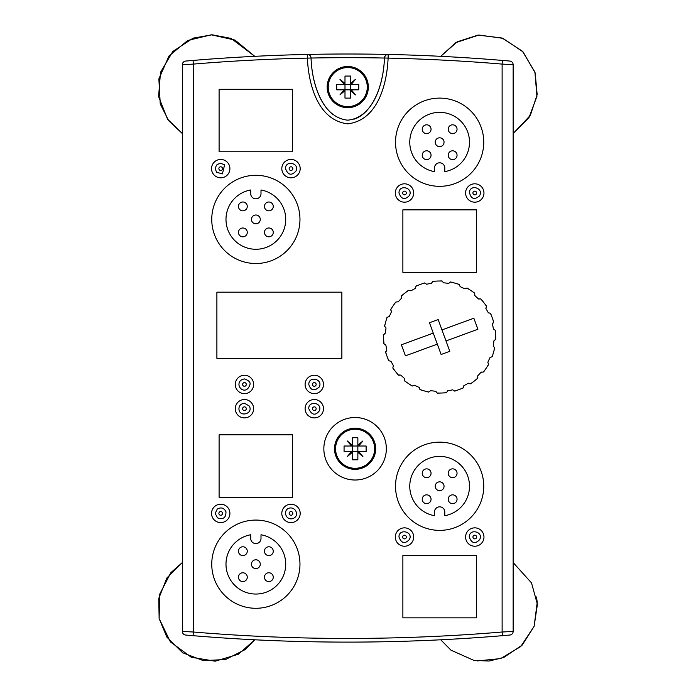 <?xml version="1.0" encoding="UTF-8"?>
<svg xmlns="http://www.w3.org/2000/svg" width="696" height="696" viewBox="0 0 696 696"><rect width="100%" height="100%" fill="white"/><g stroke="black" fill="none" stroke-linecap="round" stroke-linejoin="round"><path stroke-width="1.04" d="M513.152 631.394L513.152 64.719L502.12 64.093L502.12 632.02L502.434 635.683L509.794 635.048A3.671 3.671 0 0 0 513.152 631.394L502.12 632.02A1860.799 1860.799 0 0 1 193.366 632.02L182.343 631.394A3.671 3.671 0 0 0 185.701 635.048L193.062 635.683L193.366 632.02L193.366 64.093L193.062 60.43L185.701 61.057A3.671 3.671 0 0 0 182.343 64.719L182.343 631.394M513.152 64.719A3.671 3.671 0 0 0 509.794 61.057L502.434 60.43A1864.471 1864.471 0 0 0 388.194 54.445A3.671 3.671 0 0 0 384.436 57.994L388.107 58.116C386.993 83.764 378.015 120.234 347.748 123.836C317.48 120.234 308.502 83.764 307.38 58.116A1860.799 1860.799 0 0 0 193.366 64.093L182.343 64.719M353.855 119.242A66.163 36.758 90 0 0 384.436 58.038L384.436 57.994C384.984 55.541 386.236 54.358 388.194 54.445A1864.471 1864.471 0 0 0 193.062 60.43A1864.471 1864.471 0 0 1 307.301 54.445C309.259 54.358 310.512 55.541 311.06 57.994A3.671 3.671 0 0 0 307.301 54.445L307.38 58.116L311.06 58.038A66.163 36.758 90 0 0 332.731 114.388M388.194 54.445A1864.471 1864.471 0 0 1 502.434 60.43L502.12 64.093A1860.799 1860.799 0 0 0 388.107 58.116L388.194 54.445A1864.471 1864.471 0 0 0 307.301 54.445M193.062 635.683A1864.471 1864.471 0 0 0 502.434 635.683A1864.471 1864.471 0 0 1 193.062 635.683M386.341 448.763A31.242 31.242 0 0 1 339.474 475.829A31.242 31.242 0 0 1 339.474 421.706A31.242 31.242 0 0 1 386.341 448.763M299.967 564.186A44.109 44.109 0 0 1 233.804 602.379A44.109 44.109 0 0 1 233.804 525.985A44.109 44.109 0 0 1 299.967 564.186M483.746 142.219A44.109 44.109 0 0 1 417.583 180.421A44.109 44.109 0 0 1 417.583 104.017A44.109 44.109 0 0 1 483.746 142.219M483.746 486.26A44.109 44.109 0 0 1 417.583 524.462A44.109 44.109 0 0 1 417.583 448.059A44.109 44.109 0 0 1 483.746 486.26M299.967 219.405A44.109 44.109 0 0 1 233.804 257.607A44.109 44.109 0 0 1 233.804 181.212A44.109 44.109 0 0 1 299.967 219.405M292.616 151.772L219.101 151.772L219.101 89.288L292.616 89.288L292.616 151.772L219.101 151.772L219.101 89.288L292.616 89.288L292.616 151.772M476.395 272.336L402.88 272.336L402.88 209.853L476.395 209.853L476.395 272.336L402.88 272.336L402.88 209.853L476.395 209.853L476.395 272.336M341.866 358.344L216.891 358.344L216.891 292.181L341.866 292.181L341.866 358.344L216.891 358.344L216.891 292.181L341.866 292.181L341.866 358.344M476.395 617.848L402.88 617.848L402.88 555.365L476.395 555.365L476.395 617.848L402.88 617.848L402.88 555.365L476.395 555.365L476.395 617.848M292.616 497.283L219.101 497.283L219.101 434.8L292.616 434.8L292.616 497.283L219.101 497.283L219.101 434.8L292.616 434.8L292.616 497.283M413.685 192.992A9.187 9.187 0 0 1 399.904 200.953A9.187 9.187 0 0 1 399.904 185.04A9.187 9.187 0 0 1 413.685 192.992A9.187 9.187 0 0 0 399.904 185.04A9.187 9.187 0 0 0 399.904 200.953A9.187 9.187 0 0 0 413.685 192.992M229.906 168.632A9.187 9.187 0 0 1 216.125 176.584A9.187 9.187 0 0 1 216.125 160.672A9.187 9.187 0 0 1 229.906 168.632A9.187 9.187 0 0 0 216.125 160.672A9.187 9.187 0 0 0 216.125 176.584A9.187 9.187 0 0 0 229.906 168.632M483.964 537.034A9.187 9.187 0 0 1 470.183 544.994A9.187 9.187 0 0 1 470.183 529.082A9.187 9.187 0 0 1 483.964 537.034A9.187 9.187 0 0 0 470.183 529.082A9.187 9.187 0 0 0 470.183 544.994A9.187 9.187 0 0 0 483.964 537.034M300.185 513.404A9.187 9.187 0 0 1 286.404 521.365A9.187 9.187 0 0 1 286.404 505.444A9.187 9.187 0 0 1 300.185 513.404A9.187 9.187 0 0 0 286.404 505.444A9.187 9.187 0 0 0 286.404 521.365A9.187 9.187 0 0 0 300.185 513.404M253.649 384.444A9.187 9.187 0 0 1 239.868 392.405A9.187 9.187 0 0 1 239.868 376.484A9.187 9.187 0 0 1 253.649 384.444A9.187 9.187 0 0 0 239.868 376.484A9.187 9.187 0 0 0 239.868 392.405A9.187 9.187 0 0 0 253.649 384.444M323.492 384.444A9.187 9.187 0 0 1 309.703 392.405A9.187 9.187 0 0 1 309.703 376.484A9.187 9.187 0 0 1 323.492 384.444A9.187 9.187 0 0 0 309.703 376.484A9.187 9.187 0 0 0 309.703 392.405A9.187 9.187 0 0 0 323.492 384.444M323.492 408.7A9.187 9.187 0 0 1 309.703 416.66A9.187 9.187 0 0 1 309.703 400.748A9.187 9.187 0 0 1 323.492 408.7A9.187 9.187 0 0 0 309.703 400.748A9.187 9.187 0 0 0 309.703 416.66A9.187 9.187 0 0 0 323.492 408.7M253.649 408.7A9.187 9.187 0 0 1 239.868 416.66A9.187 9.187 0 0 1 239.868 400.748A9.187 9.187 0 0 1 253.649 408.7A9.187 9.187 0 0 0 239.868 400.748A9.187 9.187 0 0 0 239.868 416.66A9.187 9.187 0 0 0 253.649 408.7M229.906 513.404A9.187 9.187 0 0 1 216.125 521.365A9.187 9.187 0 0 1 216.125 505.444A9.187 9.187 0 0 1 229.906 513.404A9.187 9.187 0 0 0 216.125 505.444A9.187 9.187 0 0 0 216.125 521.365A9.187 9.187 0 0 0 229.906 513.404M413.685 537.034A9.187 9.187 0 0 1 399.904 544.994A9.187 9.187 0 0 1 399.904 529.082A9.187 9.187 0 0 1 413.685 537.034A9.187 9.187 0 0 0 399.904 529.082A9.187 9.187 0 0 0 399.904 544.994A9.187 9.187 0 0 0 413.685 537.034M300.185 168.632A9.187 9.187 0 0 1 286.404 176.584A9.187 9.187 0 0 1 286.404 160.672A9.187 9.187 0 0 1 300.185 168.632A9.187 9.187 0 0 0 286.404 160.672A9.187 9.187 0 0 0 286.404 176.584A9.187 9.187 0 0 0 300.185 168.632M483.964 192.992A9.187 9.187 0 0 1 470.183 200.953A9.187 9.187 0 0 1 470.183 185.04A9.187 9.187 0 0 1 483.964 192.992M384.444 57.994C383.731 83.137 373.508 117.702 347.748 120.164C321.987 117.702 311.764 83.137 311.051 57.994M406.334 192.992A1.836 1.836 0 0 1 403.584 194.584A1.836 1.836 0 0 1 403.584 191.409A1.836 1.836 0 0 1 406.334 192.992M444.788 171.642L444.788 167.954A5.142 5.142 0 0 0 439.637 162.803A5.142 5.142 0 0 0 434.495 167.954L434.495 171.642A29.867 29.867 0 0 1 414.677 125.819A29.867 29.867 0 0 1 464.597 125.819A29.867 29.867 0 0 1 444.788 171.642M426.639 133.641A4.411 4.411 0 0 0 430.459 127.02A4.411 4.411 0 0 0 422.82 127.02A4.411 4.411 0 0 0 426.639 133.641M452.635 133.632A4.411 4.411 0 0 0 456.454 127.02A4.411 4.411 0 0 0 448.816 127.02A4.411 4.411 0 0 0 452.635 133.632M452.635 159.628A4.411 4.411 0 0 0 456.454 153.007A4.411 4.411 0 0 0 448.816 153.007A4.411 4.411 0 0 0 452.635 159.628M439.637 146.63A4.411 4.411 0 0 0 443.456 140.009A4.411 4.411 0 0 0 435.818 140.009A4.411 4.411 0 0 0 439.637 146.63M426.639 159.619A4.411 4.411 0 0 0 430.459 153.007A4.411 4.411 0 0 0 422.82 153.007A4.411 4.411 0 0 0 426.639 159.619M250.708 189.982L250.708 193.679A5.142 5.142 0 0 0 255.858 198.821A5.142 5.142 0 0 0 261 193.679L261 189.982A29.867 29.867 0 0 1 280.819 235.805A29.867 29.867 0 0 1 230.898 235.805A29.867 29.867 0 0 1 250.708 189.982M268.856 227.984A4.411 4.411 0 0 0 265.037 234.604A4.411 4.411 0 0 0 272.675 234.604A4.411 4.411 0 0 0 268.856 227.984M242.86 227.992A4.411 4.411 0 0 0 239.041 234.613A4.411 4.411 0 0 0 246.68 234.613A4.411 4.411 0 0 0 242.86 227.992M242.86 201.997A4.411 4.411 0 0 0 239.041 208.617A4.411 4.411 0 0 0 246.68 208.617A4.411 4.411 0 0 0 242.86 201.997M255.858 214.994A4.411 4.411 0 0 0 252.039 221.615A4.411 4.411 0 0 0 259.678 221.615A4.411 4.411 0 0 0 255.858 214.994M268.856 202.005A4.411 4.411 0 0 0 265.037 208.626A4.411 4.411 0 0 0 272.675 208.626A4.411 4.411 0 0 0 268.856 202.005M444.788 515.684L444.788 511.995A5.142 5.142 0 0 0 439.637 506.845A5.142 5.142 0 0 0 434.495 511.995L434.495 515.684A29.867 29.867 0 0 1 414.677 469.861A29.867 29.867 0 0 1 464.597 469.861A29.867 29.867 0 0 1 444.788 515.684M426.639 477.682A4.411 4.411 0 0 0 430.459 471.062A4.411 4.411 0 0 0 422.82 471.062A4.411 4.411 0 0 0 426.639 477.682M452.635 477.673A4.411 4.411 0 0 0 456.454 471.053A4.411 4.411 0 0 0 448.816 471.053A4.411 4.411 0 0 0 452.635 477.673M452.635 503.669A4.411 4.411 0 0 0 456.454 497.048A4.411 4.411 0 0 0 448.816 497.048A4.411 4.411 0 0 0 452.635 503.669M439.637 490.671A4.411 4.411 0 0 0 443.456 484.051A4.411 4.411 0 0 0 435.818 484.051A4.411 4.411 0 0 0 439.637 490.671M426.639 503.66A4.411 4.411 0 0 0 430.459 497.048A4.411 4.411 0 0 0 422.82 497.048A4.411 4.411 0 0 0 426.639 503.66M250.708 534.763L250.708 538.452A5.142 5.142 0 0 0 255.858 543.593A5.142 5.142 0 0 0 261 538.452L261 534.763A29.867 29.867 0 0 1 280.819 580.586A29.867 29.867 0 0 1 230.898 580.586A29.867 29.867 0 0 1 250.708 534.763M268.856 572.764A4.411 4.411 0 0 0 265.037 579.377A4.411 4.411 0 0 0 272.675 579.377A4.411 4.411 0 0 0 268.856 572.764M242.86 572.773A4.411 4.411 0 0 0 239.041 579.385A4.411 4.411 0 0 0 246.68 579.385A4.411 4.411 0 0 0 242.86 572.773M242.86 546.778A4.411 4.411 0 0 0 239.041 553.39A4.411 4.411 0 0 0 246.68 553.39A4.411 4.411 0 0 0 242.86 546.778M255.858 559.775A4.411 4.411 0 0 0 252.039 566.387A4.411 4.411 0 0 0 259.678 566.387A4.411 4.411 0 0 0 255.858 559.775M268.856 546.786A4.411 4.411 0 0 0 265.037 553.398A4.411 4.411 0 0 0 272.675 553.398A4.411 4.411 0 0 0 268.856 546.786M368.332 87.087A20.584 20.584 0 0 0 347.748 66.503A20.584 20.584 0 0 0 327.163 87.087A20.584 20.584 0 0 0 347.748 107.671A20.584 20.584 0 0 0 368.332 87.087M367.279 87.087A19.531 19.531 0 0 0 347.748 67.556A19.531 19.531 0 0 0 328.216 87.087A19.531 19.531 0 0 0 347.748 106.618A19.531 19.531 0 0 0 367.279 87.087M351.315 84.329L350.506 84.329L350.506 83.52L355.543 79.283L351.315 84.329L358.771 84.329L358.771 89.836L351.315 89.836L355.543 94.882L350.506 90.654L350.506 98.11L344.99 98.11L344.99 90.654L339.952 94.882L344.181 89.836L336.716 89.836L336.716 84.329L344.181 84.329L339.952 79.283L344.99 83.52L344.99 84.329L344.181 84.329M344.181 89.836L344.99 89.836L344.99 90.654M350.506 90.654L350.506 89.836L351.315 89.836M344.99 83.52L344.99 76.055L350.506 76.055L350.506 83.52M344.99 84.329L344.99 89.836L350.506 89.836L350.506 84.329L344.99 84.329M334.515 448.763A20.584 20.584 0 0 0 355.099 469.348A20.584 20.584 0 0 0 375.683 448.763A20.584 20.584 0 0 0 355.099 428.188A20.584 20.584 0 0 0 334.515 448.763M335.568 448.763A19.531 19.531 0 0 0 355.099 468.304A19.531 19.531 0 0 0 374.631 448.763A19.531 19.531 0 0 0 355.099 429.232A19.531 19.531 0 0 0 335.568 448.763M351.532 451.521L352.341 451.521L352.341 452.339L347.304 456.567L351.532 451.521L344.068 451.521L344.068 446.014L351.532 446.014L347.304 440.968L352.341 445.196L352.341 437.74L357.857 437.74L357.857 445.196L362.894 440.968L358.666 446.014L366.122 446.014L366.122 451.521L358.666 451.521L362.894 456.567L357.857 452.339L357.857 451.521L358.666 451.521M358.666 446.014L357.857 446.014L357.857 445.196M352.341 445.196L352.341 446.014L351.532 446.014M357.857 452.339L357.857 459.795L352.341 459.795L352.341 452.339M357.857 451.521L357.857 446.014L352.341 446.014L352.341 451.521L357.857 451.521M476.586 193.34A1.836 1.836 0 0 1 473.576 194.393A1.836 1.836 0 0 1 474.167 191.261A1.836 1.836 0 0 1 476.586 193.34M483.807 194.697A9.187 9.187 0 0 0 471.74 184.327A9.187 9.187 0 0 0 468.791 199.961A9.187 9.187 0 0 0 483.807 194.697M222.555 168.632A1.836 1.836 0 0 1 219.797 170.224A1.836 1.836 0 0 1 219.797 167.04A1.836 1.836 0 0 1 222.555 168.632M292.833 168.632A1.836 1.836 0 0 1 290.075 170.224A1.836 1.836 0 0 1 290.075 167.04A1.836 1.836 0 0 1 292.833 168.632M246.297 384.444A1.836 1.836 0 0 1 243.539 386.036A1.836 1.836 0 0 1 243.539 382.852A1.836 1.836 0 0 1 246.297 384.444M316.141 384.444A1.836 1.836 0 0 1 313.383 386.036A1.836 1.836 0 0 1 313.383 382.852A1.836 1.836 0 0 1 316.141 384.444M246.297 408.7A1.836 1.836 0 0 1 243.539 410.292A1.836 1.836 0 0 1 243.539 407.108A1.836 1.836 0 0 1 246.297 408.7M316.141 408.7A1.836 1.836 0 0 1 313.383 410.292A1.836 1.836 0 0 1 313.383 407.108A1.836 1.836 0 0 1 316.141 408.7M222.555 513.404A1.836 1.836 0 0 1 219.797 514.997A1.836 1.836 0 0 1 219.797 511.812A1.836 1.836 0 0 1 222.555 513.404M292.833 513.404A1.836 1.836 0 0 1 290.075 514.997A1.836 1.836 0 0 1 290.075 511.812A1.836 1.836 0 0 1 292.833 513.404M406.334 537.034A1.836 1.836 0 0 1 403.584 538.626A1.836 1.836 0 0 1 403.584 535.442A1.836 1.836 0 0 1 406.334 537.034M476.612 537.034A1.836 1.836 0 0 1 473.863 538.626A1.836 1.836 0 0 1 473.863 535.442A1.836 1.836 0 0 1 476.612 537.034M438.158 319.56L449.807 351.306L441.116 354.499L429.467 322.753L438.158 319.56M401.383 344.798L433.269 333.106L401.383 344.798L405.429 355.847L437.314 344.146L405.429 355.847M446.014 340.953L477.9 329.251L446.014 340.953M473.845 318.211L441.96 329.913L473.845 318.211L477.9 329.251M463.788 385.775L468.425 383.183M453.87 390.482L454.479 391.048A56.019 56.019 0 0 0 463.266 387.829L464.041 385.688M447.545 390.848L452.748 389.821L453.896 390.743M436.653 392.17L437.062 392.988A56.019 56.019 0 0 0 446.406 392.64L447.806 390.848M430.519 390.656L435.792 391.291L436.636 392.361M419.166 387.428L419.897 389.455A56.019 56.019 0 0 0 428.893 392.013L430.554 390.665M413.111 385.706L414.398 385.219L419.218 387.446M404.393 378.52L404.654 380.79A56.019 56.019 0 0 0 412.423 386.002L413.207 385.523M399.286 375.24L400.739 375.057L404.637 378.668M393.37 365.67L392.849 367.836A56.019 56.019 0 0 0 398.625 375.196L399.487 374.996M390.891 361.18L393.484 365.818M386.236 351.236L385.619 351.871A56.019 56.019 0 0 0 388.838 360.65L390.978 361.433M385.819 344.929L386.845 350.14L385.923 351.28M384.496 334.036L383.679 334.445A56.019 56.019 0 0 0 384.027 343.798L385.819 345.199M386.01 327.912L385.375 333.184L384.305 334.028M389.238 316.55L387.211 317.28A56.019 56.019 0 0 0 384.653 326.285L386.002 327.947M390.961 310.503L391.448 311.782L389.221 316.602M398.147 301.777L395.876 302.047A56.019 56.019 0 0 0 390.665 309.816L391.143 310.599M401.427 296.679L401.609 298.132L397.999 302.02M401.635 296.835L401.47 296.017A56.019 56.019 0 0 1 408.83 290.241L410.997 290.754M415.486 288.283L410.849 290.867M425.43 283.629L424.795 283.002A56.019 56.019 0 0 0 416.017 286.23L415.234 288.361M431.738 283.202L426.526 284.229L425.387 283.315M442.63 281.88L442.221 281.062A56.019 56.019 0 0 0 432.868 281.419L431.468 283.202M448.755 283.394L443.483 282.767L442.639 281.689M460.117 286.63L459.386 284.603A56.019 56.019 0 0 0 450.382 282.045L448.72 283.394M466.163 288.344L464.885 288.84L460.065 286.604M474.889 295.53L474.62 293.268A56.019 56.019 0 0 0 466.851 288.057L466.068 288.535M479.988 298.819L478.535 299.002L474.646 295.382M485.912 308.389L486.426 306.223A56.019 56.019 0 0 0 480.649 298.862L479.788 299.054M488.383 312.878L485.799 308.241M493.09 322.796L493.655 322.187A56.019 56.019 0 0 0 490.436 313.4L488.305 312.626M493.464 329.121L492.437 323.918L493.351 322.77M494.786 340.013L495.604 339.605A56.019 56.019 0 0 0 495.248 330.261L493.464 328.86M490.036 357.5L492.063 356.77A56.019 56.019 0 0 0 494.621 347.774L493.273 346.112L493.899 340.875L494.978 340.031M488.322 363.556L487.826 362.268L490.062 357.448M481.136 372.273L483.398 372.012A56.019 56.019 0 0 0 488.609 364.243L488.2 363.503M477.848 377.38L477.665 375.927L481.284 372.029M468.277 383.296L470.444 383.818A56.019 56.019 0 0 0 477.804 378.041L477.604 377.18M495.656 336.455L495.752 339.065A0.922 0.922 0 0 1 495.604 339.605M494.621 347.774A0.922 0.922 0 0 1 494.638 348.339L493.934 350.845M493.09 353.794L492.385 356.3A0.922 0.922 0 0 1 492.063 356.77M488.609 364.243A0.922 0.922 0 0 1 488.453 364.782L487 366.949M485.295 369.498L483.842 371.655A0.922 0.922 0 0 1 483.398 372.012M477.804 378.041A0.922 0.922 0 0 1 477.491 378.511L475.438 380.12M473.028 382.017L470.975 383.626A0.922 0.922 0 0 1 470.444 383.818M463.266 387.829A0.922 0.922 0 0 1 462.814 388.177L460.369 389.073M457.49 390.134L455.045 391.03A0.922 0.922 0 0 1 454.479 391.048M446.406 392.64A0.922 0.922 0 0 1 445.875 392.831L443.274 392.935M440.211 393.049L437.601 393.144A0.922 0.922 0 0 1 437.062 392.988M428.893 392.013A0.922 0.922 0 0 1 428.327 392.031L425.822 391.317M422.872 390.482L420.367 389.769A0.922 0.922 0 0 1 419.897 389.455M412.423 386.002A0.922 0.922 0 0 1 411.884 385.845L409.718 384.392M407.169 382.687L405.011 381.234A0.922 0.922 0 0 1 404.654 380.79M398.625 375.196A0.922 0.922 0 0 1 398.155 374.874L396.546 372.83M394.649 370.42L393.04 368.367A0.922 0.922 0 0 1 392.849 367.836M388.838 360.65A0.922 0.922 0 0 1 388.49 360.206L387.594 357.761M386.532 354.882L385.636 352.437A0.922 0.922 0 0 1 385.619 351.871M384.027 343.798A0.922 0.922 0 0 1 383.835 343.267L383.731 340.666M383.618 337.595L383.522 334.993A0.922 0.922 0 0 1 383.679 334.445M384.653 326.285A0.922 0.922 0 0 1 384.636 325.719L385.349 323.214M386.184 320.256L386.898 317.75A0.922 0.922 0 0 1 387.211 317.28M390.665 309.816A0.922 0.922 0 0 1 390.821 309.276L392.274 307.11M393.98 304.561L395.432 302.395A0.922 0.922 0 0 1 395.876 302.047M401.47 296.017A0.922 0.922 0 0 1 401.792 295.548L403.837 293.938M406.246 292.042L408.3 290.432A0.922 0.922 0 0 1 408.83 290.241M416.017 286.23A0.922 0.922 0 0 1 416.46 285.882L418.905 284.986M421.785 283.925L424.229 283.028A0.922 0.922 0 0 1 424.795 283.002M432.868 281.419A0.922 0.922 0 0 1 433.399 281.219L436 281.123M439.072 281.01L441.673 280.914A0.922 0.922 0 0 1 442.221 281.062M450.382 282.045A0.922 0.922 0 0 1 450.947 282.028L453.453 282.733M456.411 283.577L458.916 284.281A0.922 0.922 0 0 1 459.386 284.603M466.851 288.057A0.922 0.922 0 0 1 467.39 288.214L469.556 289.666M472.105 291.372L474.272 292.825A0.922 0.922 0 0 1 474.62 293.268M480.649 298.862A0.922 0.922 0 0 1 481.119 299.176L482.728 301.229M484.625 303.639L486.234 305.692A0.922 0.922 0 0 1 486.426 306.223M490.436 313.4A0.922 0.922 0 0 1 490.784 313.853L491.68 316.297M492.742 319.177L493.638 321.622A0.922 0.922 0 0 1 493.655 322.187M495.248 330.261A0.922 0.922 0 0 1 495.448 330.791L495.543 333.393M311.06 58.038A1860.799 1860.799 0 0 1 384.436 58.038M398.982 192.992C398.886 183.927 413.789 187.746 409.335 195.654C404.707 200.196 401.261 199.308 398.982 192.992M535.172 72.906L523.044 51.878L502.903 38.323L478.848 35.026L455.802 42.639L440.725 56.324L457.159 41.83L478.013 35.105L502.112 38.036L522.461 51.26L534.919 72.097L536.938 96.292L529.056 117.485L513.152 133.554L530.361 115.327L537.155 94.612L535.172 72.906M160.254 103.991L168.684 120.73L182.343 133.554L167.545 119.146L158.601 96.57L160.48 72.375L172.826 51.478L193.114 38.132L212.132 34.8L231.107 38.41L254.771 56.324L234.987 40.081L211.288 34.8L187.694 40.481L168.998 55.967L158.862 78.926L160.254 103.991M191.252 657.25L215.203 661.2L238.45 654.214L254.771 639.789L245.418 649.455L225.591 659.495L203.415 660.661L182.665 652.761L166.866 637.136L159.123 618.535L158.784 598.395L166.831 578.019L182.343 562.559L170.825 572.704L159.662 594.262L159.123 618.535L170.381 641.877L191.252 657.25M477.282 660.922L500.615 658.599L520.738 646.558L534.128 626.304L537.234 602.231L536.451 596.977M440.725 639.789L451.017 650.195L473.941 660.408L489.079 661.043L503.791 657.433L522.244 645.07L534.128 626.304L537.399 604.337L531.518 582.909L513.152 562.559M469.356 191.974C470.896 183.674 484.146 188.616 479.44 195.941C474.202 200.239 470.844 198.917 469.356 191.974M215.203 168.632L216.465 165.117L220.023 163.16L224.617 164.734L222.424 173.869L216.578 172.277L215.203 168.632M285.482 168.632C285.142 159.88 300.089 163.038 295.904 171.129C291.52 175.931 288.04 175.096 285.482 168.632M238.945 384.444C239.032 381.347 240.877 379.511 244.461 378.928C248.794 380.468 250.63 382.304 249.977 384.444C247.08 393.91 239.146 389.873 238.945 384.444M308.789 384.444C308.693 375.37 323.588 379.198 319.133 387.098C314.227 391.457 310.781 390.569 308.789 384.444M238.945 408.7C239.032 405.603 240.877 403.767 244.461 403.193L249.29 406.046C253.727 413.963 238.876 417.774 238.945 408.7M308.789 408.7C308.224 400.548 322.535 402.358 319.429 410.736C315.392 415.921 311.843 415.242 308.789 408.7M215.203 513.404L217.204 509.159C221.006 506.949 223.929 507.802 225.956 511.699C226.061 517.78 223.233 519.842 217.474 517.867L215.203 513.404M285.482 513.404C285.325 506.009 296.279 506.07 296.487 513.926C296.827 519.059 286.926 522.026 285.482 513.404M398.982 537.034C398.651 528.29 413.589 531.448 409.413 539.539C404.828 544.228 401.348 543.393 398.982 537.034M469.261 537.034C469.165 527.968 484.068 531.788 479.605 539.696C475.081 544.289 471.636 543.411 469.261 537.034"/></g></svg>
